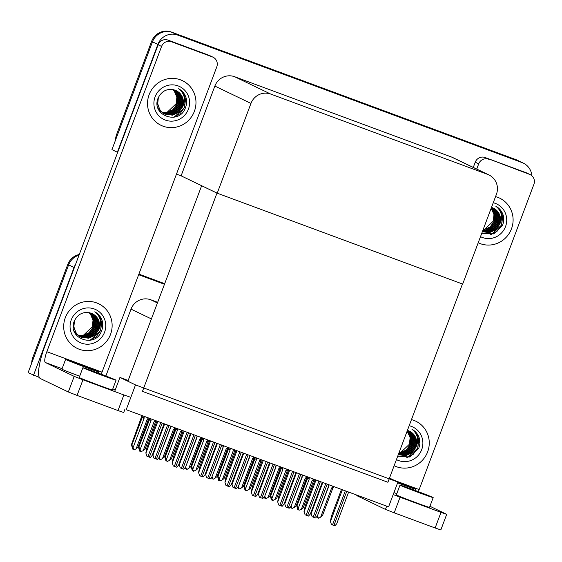 <?xml version="1.0" encoding="UTF-8"?>
<svg xmlns="http://www.w3.org/2000/svg" width="562" height="562" viewBox="0 0 562 562"><rect width="100%" height="100%" fill="white"/><g stroke="black" fill="none" stroke-linecap="round" stroke-linejoin="round"><path stroke-width="0.84" d="M157.564 302.286L150.792 299.778A15.638 15.223 115.7 0 0 131.016 309.128L105.881 375.999M39.312 377.439L28.1 372.69L68.627 264.871A15.638 15.223 -64.3 0 1 79.024 255.19A15.638 15.223 -64.3 0 0 68.627 264.871L33.601 358.057L32.736 357.643L67.763 264.456A15.638 15.223 -64.3 0 1 79.284 254.495M138.849 274.2L164.547 283.712L138.849 274.2M138.652 274.72L164.35 284.239M33.502 375.29L74.029 267.47A15.638 15.223 -64.3 0 1 75.547 264.449M397.903 482.07L135.505 384.914L126.19 409.698L388.588 506.854L397.903 482.07L389.501 478.037M201.653 185.713L128.171 380.481L119.938 377.432L114.641 391.524M135.505 384.914L119.938 377.432M201.414 185.622L216.981 193.103L462.442 283.993L387.913 482.266L142.453 391.377L216.981 193.103M115.554 140.015A15.638 15.223 -64.3 0 1 116.58 134.585L117.444 134.999L152.471 41.813A15.638 15.223 -64.3 0 1 172.246 32.463L516.689 160.001A15.638 15.223 -64.3 0 1 517.96 160.542A15.638 15.223 -64.3 0 0 516.689 160.001L172.246 32.463A15.638 15.223 -64.3 0 0 152.471 41.813L111.943 149.632L117.346 152.232L157.873 44.412A15.638 15.223 -64.3 0 1 177.655 35.062L522.091 162.601A15.638 15.223 -64.3 0 1 523.362 163.142A15.638 15.223 -64.3 0 1 531.849 175.737M217.22 193.188L462.674 284.077L496.422 194.304A15.638 15.223 115.7 0 0 488.912 174.923A15.638 15.223 115.7 0 0 487.64 174.389L270.736 94.072A15.638 15.223 115.7 0 0 250.961 103.422L217.22 193.188L181.112 175.843L176.468 174.122M488.912 174.923L452.81 157.578A15.638 15.223 115.7 0 0 451.539 157.037L234.635 76.72A15.638 15.223 115.7 0 0 214.86 86.07L181.112 175.843M138.884 274.115L164.575 283.627M31.711 363.073A15.638 15.223 -64.3 0 1 32.736 357.643M116.58 134.585L151.607 41.398A15.638 15.223 -64.3 0 1 171.382 32.048L515.818 159.587A15.638 15.223 -64.3 0 1 517.089 160.128L523.362 163.142M138.905 446.959L140.844 451.686L139.467 449.762L139.98 451.272L139.552 451.061L138.407 446.72L138.905 446.959L149.928 418.486M150.665 418.76L150.841 419.343L151.009 418.887M148.698 419.196L138.407 446.72M155.822 420.994L154.136 421.535L143.177 450.703L144.996 449.214L155.955 420.713M140.128 449.572L151.087 420.411L150.841 419.343M140.844 451.686L143.177 450.703M149.169 419.652L151.087 420.411M155.26 421.907L154.136 421.535M148.382 417.91L147.096 419.61L136.13 448.771L134.192 449.902L133.37 449.551L132.428 447.83L132.941 449.34L133.187 448.996M132.941 449.34L131.368 444.788L131.866 445.027L142.123 417.721L144.048 418.479L144.195 416.358M147.989 418.957L148.775 419.062L149.134 418.191M147.096 419.61L148.213 419.976L148.775 419.062M136.13 448.771L137.957 447.282L148.213 419.976M142.123 417.721L142.685 416.807L143.802 417.411M131.866 445.027L133.089 447.64L144.048 418.479M133.805 449.755L133.089 447.64M142.01 415.55L131.368 444.788M165.27 456.716L167.209 461.451L166.268 459.73L165.832 459.526L166.345 461.037L165.909 460.826L164.771 456.477L165.27 456.716L176.285 428.244M177.03 428.518L177.206 429.101L177.374 428.644M175.063 428.961L164.771 456.477M182.179 430.759L180.5 431.3L169.534 460.461L171.361 458.971L182.32 430.478M166.493 459.337L177.452 430.169L177.206 429.101M167.209 461.451L169.534 460.461M175.534 429.417L177.452 430.169M181.624 431.672L180.5 431.3M166.345 461.037L166.591 460.685M191.635 466.481L193.574 471.209L192.625 469.495L192.197 469.291L192.71 470.794L192.274 470.591L191.136 466.242L191.635 466.481L202.65 438.009M203.395 438.283L203.57 438.866L203.739 438.409M201.428 438.725L191.136 466.242M208.544 440.524L206.865 441.065L195.899 470.225L197.726 468.736L208.678 440.236M192.857 469.094L203.816 439.934L203.57 438.866M193.574 471.209L195.899 470.225M201.891 439.175L203.816 439.934M207.982 441.437L206.865 441.065M192.956 470.45L192.808 470.83M217.993 476.239L219.939 480.974L218.562 479.049L219.075 480.559L218.639 480.348L217.501 476L217.993 476.239L229.015 447.766M229.753 448.04L229.935 448.624L230.104 448.174M227.793 448.483L217.501 476M234.909 450.281L233.223 450.822L222.264 479.983L224.083 478.494L235.035 450.014M219.222 478.859L230.181 449.698L229.935 448.624M219.939 480.974L222.264 479.983M228.256 448.94L230.181 449.698M234.347 451.195L233.223 450.822M219.313 480.208L219.173 480.594M158.884 457.875L159.306 459.105L159.545 458.754M159.306 459.105L158.625 458.171M174.747 427.675L174.353 428.722L175.14 428.827L175.499 427.956M174.353 428.722L173.454 429.368L174.578 429.74L175.14 428.827M173.454 429.368L162.495 458.529L164.315 457.039L174.578 429.74M162.495 458.529L160.556 459.66L159.734 459.309L159.018 457.7M170.188 428.16L170.167 427.169M159.32 457.082L170.412 428.244M160.17 459.519L159.453 457.405M185.249 467.633L185.664 468.863L185.91 468.518M185.664 468.863L184.989 467.935M201.112 437.433L200.711 438.486L201.505 438.592L201.863 437.714M200.711 438.486L199.819 439.133L200.943 439.505L201.505 438.592M199.819 439.133L188.86 468.294L190.68 466.804L200.943 439.505M188.86 468.294L186.921 469.425L186.099 469.073L185.383 467.465M196.552 437.917L196.524 436.934M185.685 466.839L196.777 438.002M186.535 469.277L185.811 467.163M211.614 477.398L212.436 478.761M212.029 478.627L211.354 477.7M212.127 478.662L212.274 478.283M227.47 447.197L227.076 448.244L227.87 448.35L228.228 447.478M227.076 448.244L226.184 448.89L227.308 449.263L227.87 448.35M226.184 448.89L215.225 478.058L217.044 476.569L227.308 449.263M215.225 478.058L213.286 479.189L212.464 478.831L211.748 477.229M222.917 447.682L222.889 446.699M212.05 476.604L223.142 447.766M212.893 479.042L212.176 476.927M237.979 487.156L238.801 488.526M238.393 488.385L237.719 487.458M238.492 488.427L238.639 488.041M253.834 456.962L253.441 458.009L254.228 458.114L254.586 457.236M253.441 458.009L252.549 458.655L253.673 459.028L254.228 458.114M252.549 458.655L241.59 487.816L243.409 486.327L253.673 459.028M241.59 487.816L239.651 488.947L238.829 488.596L238.105 486.987M249.282 457.44L249.254 456.456M238.407 486.369L249.5 457.524M239.257 488.807L238.541 486.692M153.939 458.142L152.885 454.911L153.939 458.142L157.381 459.421L159.201 457.405L170.904 426.256M152.885 454.911L153.51 451.869M146.9 456.218L145.846 452.979L146.9 456.218L150.335 457.489L152.154 455.473L164.09 423.727M156.939 421.079L146.921 447.738L145.846 452.979M478.199 242.777A24.763 24.096 115.7 0 0 511.483 228.804A24.763 24.096 115.7 0 0 499.604 198.112A24.763 24.096 115.7 0 0 495.551 196.609A24.763 24.096 -64.3 0 1 499.604 198.112A24.763 24.096 -64.3 0 1 511.483 228.804A24.763 24.096 -64.3 0 1 478.199 242.777M394.131 465.722A24.763 24.096 115.7 0 0 394.313 465.814A24.763 24.096 115.7 0 0 427.64 451.862A24.763 24.096 115.7 0 0 415.761 421.17A24.763 24.096 115.7 0 0 411.468 419.603A24.763 24.096 -64.3 0 1 415.761 421.17A24.763 24.096 -64.3 0 1 427.64 451.862A24.763 24.096 -64.3 0 1 394.313 465.814A24.763 24.096 -64.3 0 1 394.131 465.722M502.681 213.771A18.244 17.759 -64.3 0 1 502.842 214.445M418.838 436.829A18.244 17.759 -64.3 0 1 418.999 437.503M488.589 159.186A7.819 7.608 115.7 0 0 478.698 163.865L475.241 162.2A7.819 7.608 -64.3 0 1 485.125 157.529L529.509 174.346L526.053 172.682A7.819 7.608 -64.3 0 1 526.692 172.948L530.149 174.613A7.819 7.608 115.7 0 0 529.509 174.346M485.125 157.529L526.053 172.682M475.241 162.2L473.281 167.413M446.699 514.342L440.826 529.952L435.128 527.978L441.001 512.368L446.699 514.342L429.93 506.264M393.203 494.581L400.074 497.215L394.208 512.825L435.128 527.978M394.208 512.825L385.448 509.404L386.67 506.144M356.491 494.974A31.282 7.165 -69.7 0 0 357.446 495.951L385.448 509.404M400.074 497.215L441.001 512.368M394.524 480.447L419.161 489.572L533.9 184.301A7.819 7.608 115.7 0 0 530.149 174.613M476.738 169.078L478.698 163.865M419.161 489.572A10.425 2.389 -69.7 0 0 418.423 491.673M149.148 94.634A24.763 24.096 115.7 0 0 161.034 125.326A24.763 24.096 115.7 0 0 194.361 111.374A24.763 24.096 115.7 0 0 182.481 80.689A24.763 24.096 115.7 0 0 149.148 94.634A24.763 24.096 -64.3 0 1 182.481 80.689A24.763 24.096 -64.3 0 1 194.361 111.374A24.763 24.096 -64.3 0 1 161.034 125.326A24.763 24.096 -64.3 0 1 149.148 94.634M65.311 317.692A24.763 24.096 115.7 0 0 77.191 348.384A24.763 24.096 115.7 0 0 110.517 334.432A24.763 24.096 115.7 0 0 98.638 303.747A24.763 24.096 115.7 0 0 65.311 317.692A24.763 24.096 -64.3 0 1 98.638 303.747A24.763 24.096 -64.3 0 1 110.517 334.432A24.763 24.096 -64.3 0 1 77.191 348.384A24.763 24.096 -64.3 0 1 65.311 317.692M185.558 96.348A18.244 17.759 -64.3 0 1 185.72 97.022M101.715 319.406A18.244 17.759 -64.3 0 1 101.877 320.08M171.466 41.764A7.819 7.608 115.7 0 0 161.575 46.435L158.119 44.777A7.819 7.608 -64.3 0 1 168.003 40.099L171.466 41.764L212.387 56.917L208.931 55.259A7.819 7.608 -64.3 0 1 209.563 55.526L213.026 57.191A7.819 7.608 115.7 0 0 212.387 56.917M168.003 40.099L208.931 55.259M158.119 44.777L44.841 346.136A31.282 7.165 -69.7 0 0 40.324 378.528L68.325 391.981L74.191 376.364L45.325 362.497A10.425 2.389 110.3 0 1 46.836 351.707L161.575 46.435M124.989 409.115L123.703 412.529L118.006 410.555L123.872 394.946L129.576 396.913M74.191 376.364L82.951 379.786L77.078 395.402L118.006 410.555M77.078 395.402L68.325 391.981M82.951 379.786L123.872 394.946M115.217 390L112.807 388.841M46.836 351.707L102.038 372.142L216.777 66.878A7.819 7.608 115.7 0 0 213.026 57.191M102.038 372.142A10.425 2.389 -69.7 0 0 101.3 374.25M180.304 467.907L179.25 464.676L180.304 467.907L183.746 469.179L185.565 467.163L197.269 436.014M179.25 464.676L179.875 461.627M206.668 477.672L205.615 474.433L206.668 477.672L210.104 478.943L211.923 476.927L223.634 445.778M205.615 474.433L206.24 471.392M233.033 487.43L231.98 484.198L233.033 487.43L236.469 488.708L238.288 486.685L249.999 455.536M231.98 484.198L232.605 481.156M173.265 465.975L172.211 462.744L173.265 465.975L176.7 467.247L178.519 465.231L190.455 433.492M183.303 430.843L173.286 457.496L172.211 462.744M199.622 475.74L198.569 472.502L199.622 475.74L203.065 477.012L204.884 474.995L216.813 443.249M209.668 440.608L199.65 467.261L198.569 472.502M225.987 485.498L224.933 482.266L225.987 485.498L229.429 486.776L231.249 484.753L243.177 453.014M236.033 450.366L226.008 477.026L224.933 482.266M252.352 495.262L251.298 492.024L252.352 495.262L255.794 496.534L257.614 494.518L269.542 462.779M262.398 460.13L252.373 486.783L251.298 492.024M393.955 492.586A17.724 0.372 20.6 0 0 396.8 493.661M397.622 482.828A17.724 0.372 20.6 0 0 402.975 484.837A17.724 0.372 20.6 0 0 415.887 489.305A17.724 0.372 20.6 0 0 397.882 482.14M397.763 482.449L401.83 484.332M397.643 482.765L412.719 488.111L397.854 482.21M400.003 485.139L396.336 494.897A17.724 0.372 20.6 0 0 416.604 502.899A17.724 0.372 20.6 0 0 429.516 507.374L433.183 497.616A17.724 0.372 20.6 0 0 412.915 489.614A17.724 0.372 20.6 0 0 400.003 485.139A17.724 0.372 20.6 0 0 420.271 493.141A17.724 0.372 20.6 0 0 433.183 497.616M402.209 485.968L419.568 492.804L430.014 496.422L425.005 494.293L412.129 489.397L419.126 492.642M402.308 486.053L412.129 489.397M405.16 486.875L411.349 489.706M65.585 359.406A17.724 0.372 20.6 0 0 85.853 367.408A17.724 0.372 20.6 0 0 98.764 371.875A17.724 0.372 20.6 0 0 78.497 363.874A17.724 0.372 20.6 0 0 65.585 359.406L61.918 369.164A17.724 0.372 20.6 0 0 79.678 376.231M67.791 360.235L85.15 367.07L95.596 370.688L90.587 368.553L77.711 363.663L84.707 366.909M67.89 360.312L77.711 363.663M70.735 361.141L76.931 363.965M82.881 367.717L79.214 377.474A17.724 0.372 20.6 0 0 99.481 385.476A17.724 0.372 20.6 0 0 112.393 389.944L116.06 380.186A17.724 0.372 20.6 0 0 95.793 372.184A17.724 0.372 20.6 0 0 82.881 367.717A17.724 0.372 20.6 0 0 103.148 375.718A17.724 0.372 20.6 0 0 116.06 380.186M85.087 368.546L102.446 375.381L112.892 378.999L107.883 376.863L95.006 371.974L102.003 375.219M85.185 368.623L95.006 371.974M88.03 369.445L94.226 372.276M400.32 452.881L409.368 444.261L410.155 437.615L407.148 431.082M409.157 425.743A18.244 17.759 -64.3 0 1 421.69 449.656A18.244 17.759 -64.3 0 1 396.435 459.583M415.852 447.373A13.031 12.68 115.7 0 0 409.6 431.223L413.787 434.567L416.372 440.601L415.585 447.247L411.609 452.712L405.483 455.522L398.275 454.686L405.75 455.649L411.876 452.839L415.852 447.373C419.224 440.123 417.91 434.068 411.918 429.22C415.69 431.293 418.205 434.419 419.449 438.592C420.228 441.943 419.954 445.23 418.627 448.462L409.775 457.011L397.713 456.189M398.317 454.588L404.401 455.002L410.527 452.192L414.503 446.727L415.29 440.081L412.705 434.047L409.038 430.97M398.303 454.623L404.675 455.129L410.794 452.319L414.77 446.86L415.557 440.215L412.972 434.18L409.178 431.033M398.395 454.377L403.319 454.482L409.445 451.672L413.421 446.207L414.208 439.561L411.623 433.527L408.462 430.738M398.374 454.44L403.593 454.609L409.712 451.806L413.688 446.34L414.475 439.695L411.89 433.66L408.616 430.801M398.514 454.061L402.237 453.963L408.363 451.153L412.339 445.687L413.126 439.041L410.541 433.007L407.808 430.492M398.479 454.152L402.511 454.089L408.63 451.286L412.606 445.821L413.4 439.175L410.808 433.14L407.963 430.548M398.676 453.625L401.156 453.443L407.281 450.633L411.258 445.167L412.044 438.522L409.459 432.487L407.387 430.45M398.634 453.745L401.43 453.576L407.548 450.766L411.524 445.301L412.318 438.655L409.733 432.621L407.408 430.394M398.887 453.07L406.2 450.113L410.176 444.647L410.963 438.002L408.377 431.974L407.274 430.759M398.83 453.225L400.348 453.056L406.474 450.246L410.45 444.781L411.236 438.135L408.651 432.101L407.302 430.668M407.12 431.173A13.031 12.68 -64.3 0 1 409.368 444.261M409.6 431.223A13.031 12.68 115.7 0 0 408.539 430.773M406.495 457.833L413.309 454.258L417.685 447.97L418.627 439.877L415.459 432.529L413.218 430.274M419.856 443.102L416.54 433.049L411.918 429.22M407.45 457.672L417.819 448.04L418.76 439.948L415.592 432.592L412.845 429.944M484.163 229.823L493.211 221.203L493.998 214.558L491.181 208.242M493.246 202.742A18.244 17.759 -64.3 0 1 505.533 226.598A18.244 17.759 -64.3 0 1 480.503 236.644M482.351 231.741L489.593 232.591L495.719 229.781L499.695 224.315C503.067 217.065 501.754 211.01 495.754 206.163C499.534 208.235 502.049 211.361 503.292 215.534C504.072 218.885 503.791 222.173 502.47 225.404L493.738 233.904L481.782 233.258M482.351 231.727L489.326 232.464L495.445 229.654L499.421 224.189L500.215 217.543L497.623 211.509L493.436 208.165A13.031 12.68 115.7 0 0 492.382 207.715M482.4 231.6L488.245 231.944L494.363 229.134L498.339 223.669L499.133 217.023L496.548 210.989L492.881 207.912M482.386 231.642L488.511 232.071L494.637 229.261L498.613 223.802L499.4 217.157L496.815 211.122L493.022 207.975M482.491 231.368L487.163 231.425L493.288 228.615L497.265 223.149L498.051 216.503L495.466 210.469L492.298 207.68M482.463 231.439L487.43 231.551L493.555 228.748L497.532 223.283L498.318 216.637L495.733 210.602L492.46 207.743M482.618 231.031L486.081 230.905L492.207 228.095L496.183 222.629L496.97 215.984L494.384 209.949L491.645 207.434M482.582 231.13L486.355 231.031L492.474 228.228L496.45 222.763L497.237 216.117L494.651 210.083L491.806 207.49M482.786 230.575L484.999 230.385L491.125 227.575L495.101 222.109L495.888 215.464L493.303 209.429L491.441 207.561M482.737 230.701L485.273 230.518L491.392 227.708L495.368 222.243L496.162 215.597L493.569 209.563L491.462 207.497M483.004 229.991L490.043 227.055L494.019 221.59L494.806 214.944L492.221 208.916L491.314 207.898M482.948 230.146L490.31 227.188L494.286 221.723L495.08 215.077L492.488 209.043L491.35 207.8M491.146 208.333A13.031 12.68 -64.3 0 1 493.211 221.203M499.695 224.315A13.031 12.68 115.7 0 0 493.443 208.165M490.338 234.775L497.152 231.2L501.529 224.912L502.463 216.82L499.302 209.471L497.061 207.216M503.7 220.044L500.384 209.991L495.754 206.163M491.293 234.614L501.662 224.983L502.604 216.89L499.435 209.535L496.682 206.886M83.197 335.451L92.245 326.838L93.032 320.192L90.447 314.158L88.979 312.62M104.567 332.233A18.244 17.759 -64.3 0 1 81.497 343.143A18.244 17.759 -64.3 0 1 71.255 319.897A18.244 17.759 -64.3 0 1 94.332 308.988A18.244 17.759 -64.3 0 1 104.567 332.233M74.521 320.544L73.784 327.611L76.551 333.73L80.9 337.158L88.627 338.226L94.753 335.416L98.729 329.95C102.101 322.693 100.788 316.645 94.795 311.791C98.568 313.863 101.083 316.989 102.326 321.169C103.106 324.513 102.832 327.808 101.504 331.039C95.364 348.777 66.639 338.493 74.353 320.944C78.118 313.645 83.808 311.109 91.416 313.35A13.031 12.68 115.7 0 1 92.477 313.8L96.657 317.144L99.249 323.178L98.455 329.824L94.479 335.289L88.36 338.092L80.766 337.088M73.334 325.3L76.284 333.603L80.633 337.024M79.685 336.568L80.099 336.75M80.233 336.814L87.279 337.572L93.404 334.769L97.381 329.304L98.167 322.658L95.582 316.624L91.915 313.547M74.156 331.264L75.47 333.217L79.818 336.638M80.366 336.884L87.546 337.706L93.671 334.896L97.648 329.43L98.434 322.785L95.849 316.75L92.056 313.603M79.713 336.505L86.197 337.06L92.323 334.25L96.299 328.784L97.085 322.138L94.5 316.104L91.332 313.315M79.846 336.582L86.471 337.186L92.59 334.376L96.566 328.911L97.352 322.265L94.767 316.23L91.494 313.378M79.207 336.174L85.115 336.54L91.241 333.73L95.217 328.264L96.004 321.619L93.418 315.584L90.679 313.069M79.333 336.259L85.389 336.666L91.508 333.856L95.484 328.391L96.271 321.745L93.685 315.711L90.84 313.125M78.715 335.823L84.033 336.02L90.159 333.21L94.135 327.744L94.922 321.099L92.337 315.064L90.06 312.872M78.835 335.914L84.307 336.146L90.426 333.336L94.402 327.871L95.196 321.225L92.604 315.198L90.215 312.922M78.237 335.437L82.951 335.5L89.077 332.69L93.053 327.225L93.84 320.579L91.255 314.544L89.442 312.711M78.357 335.535L83.225 335.626L89.344 332.816L93.32 327.351L94.114 320.705L91.529 314.678L89.597 312.753M88.859 312.591A13.031 12.68 -64.3 0 1 92.245 326.838M98.729 329.95A13.031 12.68 115.7 0 0 92.477 313.8M89.372 340.41L96.186 336.828L100.563 330.547L101.497 322.455L98.336 315.106L96.095 312.851M102.734 325.679L99.418 315.626L94.795 311.791M90.327 340.249L100.696 330.611L101.638 322.518L98.469 315.17L95.716 312.514M167.04 112.393L176.082 103.773L176.875 97.135L174.283 91.1L172.822 89.562M188.41 109.176A18.244 17.759 -64.3 0 1 165.333 120.085A18.244 17.759 -64.3 0 1 155.098 96.84A18.244 17.759 -64.3 0 1 178.175 85.93A18.244 17.759 -64.3 0 1 188.41 109.176M185.348 107.974C179.201 125.719 150.483 115.435 158.196 97.886C161.961 90.587 167.645 88.051 175.26 90.292A13.031 12.68 115.7 0 1 176.32 90.742A13.031 12.68 115.7 0 1 182.573 106.892C185.938 99.636 184.631 93.587 178.632 88.733C182.411 90.805 184.919 93.931 186.17 98.111C186.942 101.455 186.668 104.75 185.348 107.974M157.177 102.242L160.121 110.545L164.469 113.967M164.61 114.03L172.204 115.034L178.323 112.231L182.299 106.766L183.086 100.12L180.5 94.086L176.306 90.735M158.365 97.486L157.627 104.553L160.395 110.672L164.743 114.1L172.471 115.168L178.597 112.358L182.573 106.892M163.528 113.51L163.935 113.693M164.076 113.756L171.122 114.515L177.241 111.712L181.217 106.246L182.011 99.6L179.418 93.566L175.758 90.489M157.992 108.206L159.313 110.152L163.661 113.58M164.209 113.826L171.389 114.648L177.515 111.838L181.491 106.373L182.278 99.727L179.692 93.692L175.899 90.545M163.556 113.447L170.04 113.995L176.159 111.192L180.135 105.726L180.929 99.081L178.337 93.046L175.175 90.257M163.69 113.524L170.307 114.128L176.433 111.318L180.409 105.853L181.196 99.207L178.611 93.173L175.337 90.32M163.05 113.117L168.958 113.482L175.084 110.672L179.06 105.206L179.847 98.561L177.262 92.526L174.522 90.011M163.177 113.201L169.225 113.608L175.351 110.798L179.327 105.333L180.114 98.687L177.529 92.653L174.684 90.068M162.559 112.765L167.876 112.962L174.002 110.152L177.978 104.687L178.765 98.041L176.18 92.006L173.904 89.815M162.678 112.857L168.15 113.088L174.269 110.278L178.245 104.813L179.032 98.167L176.447 92.14L174.058 89.864M162.074 112.379L166.795 112.442L172.92 109.632L176.897 104.167L177.683 97.521L175.098 91.487L173.286 89.653M162.193 112.477L167.069 112.569L173.187 109.759L177.163 104.293L177.957 97.648L175.365 91.62L173.44 89.695M172.703 89.534A13.031 12.68 -64.3 0 1 176.082 103.773M173.215 117.353L180.023 113.77L184.406 107.49L185.341 99.397L182.179 92.049L179.938 89.794M186.577 102.621L183.261 92.568L178.632 88.733M174.164 117.191L184.54 107.553L185.481 99.46L182.313 92.112L179.559 89.456M259.391 497.194L258.337 493.956L259.391 497.194L262.833 498.466L264.653 496.45L276.363 465.301M258.337 493.956L258.963 490.914M285.756 506.959L284.702 503.721L285.756 506.959L289.198 508.231L291.018 506.214L302.721 475.066M284.702 503.721L285.327 500.679M312.121 516.717L311.067 513.485L312.121 516.717L315.563 517.988L317.382 515.972L329.086 484.823M311.067 513.485L311.692 510.437M244.358 486.004L246.304 490.738L245.355 489.017L244.927 488.814L245.432 490.317L245.004 490.113L243.859 485.765L244.358 486.004L255.38 457.531M256.117 457.805L256.293 458.388L256.469 457.932M254.157 458.248L243.859 485.765M261.274 460.046L259.588 460.587L248.629 489.748L250.448 488.259L261.4 459.779M245.58 488.624L256.546 459.456L256.293 458.388M246.304 490.738L248.629 489.748M254.621 458.704L256.546 459.456M260.712 460.959L259.588 460.587M270.722 495.768L272.661 500.496L271.284 498.571L271.797 500.082L271.369 499.871L270.224 495.529L270.722 495.768L281.745 467.296M282.482 467.57L282.658 468.153L282.827 467.696M280.515 468.006L270.224 495.529M287.639 469.804L285.953 470.345L274.994 499.513L276.813 498.023L287.765 469.537M271.945 498.382L282.911 469.221L282.658 468.153M272.661 500.496L274.994 499.513M280.986 468.462L282.911 469.221M287.077 470.717L285.953 470.345M272.043 499.737L271.896 500.117M297.087 505.526L299.026 510.261L298.085 508.54L297.649 508.336L298.162 509.846L297.727 509.636L296.588 505.287L297.087 505.526L308.102 477.054M308.847 477.328L309.023 477.911L309.191 477.461M306.88 477.77L296.588 505.287M313.996 479.569L312.317 480.11L301.358 509.27L303.178 507.781L314.13 479.302M298.31 508.146L309.269 478.986L309.023 477.911M299.026 510.261L301.358 509.27M307.351 478.227L309.269 478.986M313.441 480.482L312.317 480.11M298.162 509.846L298.408 509.495M278.717 505.027L277.663 501.789L278.717 505.027L282.152 506.299L283.972 504.283L295.907 472.537M288.756 469.888L278.738 496.548L277.663 501.789M305.082 514.785L304.028 511.553L305.082 514.785L308.517 516.064L310.336 514.04L322.272 482.301M315.12 479.653L305.103 506.306L304.028 511.553M331.447 524.55L330.386 521.311L331.447 524.55L334.882 525.821L336.701 523.805L348.63 492.059M341.485 489.418L331.468 516.071L330.386 521.311M264.337 496.92L264.758 498.15L265.004 497.806M264.758 498.15L264.077 497.222M280.199 466.72L279.806 467.767L280.593 467.872L280.951 467.001M279.806 467.767L278.914 468.42L280.031 468.785L280.593 467.872M278.914 468.42L267.948 497.581L269.774 496.091L280.031 468.785M267.948 497.581L266.016 498.712L265.187 498.361L264.47 496.752M275.647 467.205L275.619 466.221M264.772 496.127L275.865 467.289M265.622 498.564L264.906 496.45M290.702 506.685L291.53 508.048M291.123 507.915L290.442 506.98M291.221 507.95L291.362 507.563M306.564 476.485L306.171 477.531L306.957 477.637L307.316 476.766M306.171 477.531L305.271 478.178L306.395 478.55L306.957 477.637M305.271 478.178L294.312 507.338L296.139 505.849L306.395 478.55M294.312 507.338L292.373 508.469L291.552 508.118L290.835 506.51M302.012 476.969L301.984 475.979M291.137 505.891L302.23 477.054M291.987 508.329L291.271 506.214M317.066 516.443L317.888 517.806M317.481 517.672L316.806 516.745M317.586 517.714L317.727 517.328M332.929 486.242L332.535 487.296L333.322 487.402L333.68 486.523M332.535 487.296L331.636 487.942L332.76 488.315L333.322 487.402M331.636 487.942L320.677 517.103L322.497 515.614L332.76 488.315M320.677 517.103L318.738 518.234L317.916 517.883L317.2 516.274M328.37 486.727L328.341 485.744M317.502 515.649L328.594 486.811M318.352 518.087L317.628 515.972M151.326 318.886L131.016 309.128M74.029 267.47L67.763 264.456M157.325 302.918L150.792 299.778M157.873 44.412L151.607 41.398M177.655 35.062L171.382 32.048M522.091 162.601L515.818 159.587M487.64 174.389L451.539 157.037M270.736 94.072L234.635 76.72M250.961 103.422L214.86 86.07M155.203 420.439L155.028 420.889M148.944 418.627L149.113 418.184M142.685 416.807L143.015 415.929M181.561 430.197L181.393 430.654M207.926 439.962L207.757 440.418M234.291 449.719L234.122 450.176M175.302 428.392L175.47 427.942M201.667 438.149L201.835 437.707M228.032 447.914L228.2 447.464M254.396 457.679L254.565 457.229M164.652 423.938L152.99 454.96M167.595 425.027L155 458.543M169.022 425.553L156.426 459.07M157.838 421.416L145.951 453.028M160.774 422.505L147.954 456.611M162.207 423.031L149.38 457.138M62.087 368.707L45.325 362.497M191.017 433.702L179.355 464.725M193.96 434.791L181.357 468.308M195.386 435.318L182.791 468.834M217.382 443.46L205.72 474.49M220.325 444.549L207.722 478.065M221.751 445.076L209.148 478.592M243.746 453.225L232.085 484.247M246.683 454.314L234.087 487.83M248.116 454.841L235.513 488.357M184.203 431.173L172.316 462.793M187.139 432.262L174.318 466.376M188.565 432.789L175.744 466.903M210.56 440.938L198.681 472.558M213.504 442.027L200.683 476.133M214.93 442.554L202.109 476.667M236.925 450.696L225.046 482.315M239.869 451.785L227.048 485.898M241.295 452.319L228.474 486.425M263.29 460.461L251.404 492.08M266.233 461.55L253.406 495.663M267.66 462.076L254.839 496.19M270.111 462.983L258.45 494.012M273.048 464.072L260.452 497.588M274.474 464.605L261.878 498.122M296.476 472.747L284.815 503.77M299.413 473.836L286.817 507.353M300.839 474.363L288.243 507.879M322.834 482.512L311.172 513.535M325.777 483.601L313.175 517.117M327.203 484.128L314.608 517.644M260.656 459.484L260.48 459.941M287.02 469.249L286.845 469.699M313.378 479.007L313.21 479.463M289.655 470.225L277.769 501.838M292.591 471.314L279.771 505.421M294.024 471.841L281.197 505.948M316.02 479.983L304.133 511.603M318.956 481.072L306.135 515.185M320.382 481.599L307.562 515.712M342.384 489.748L330.498 521.367M345.321 490.837L332.5 524.943M346.747 491.364L333.926 525.477M280.761 467.436L280.93 466.994M307.119 477.201L307.288 476.752M333.484 486.959L333.652 486.516M415.423 490.542L415.887 489.305M98.301 373.119L98.764 371.875"/></g></svg>
